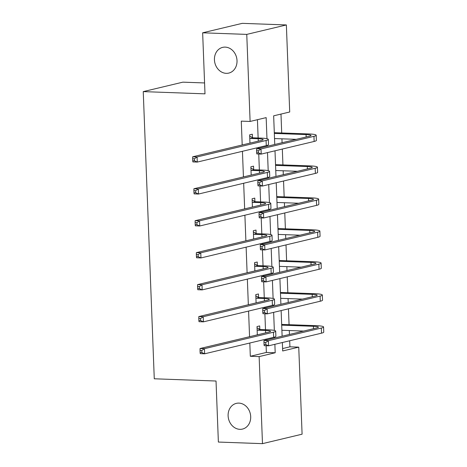 <?xml version="1.0" encoding="UTF-8"?>
<svg xmlns="http://www.w3.org/2000/svg" width="467" height="467" viewBox="0 0 467 467"><rect width="100%" height="100%" fill="white"/><g stroke="black" fill="none" stroke-linecap="round" stroke-linejoin="round"><path stroke-width="0.7" d="M238.9 403.114A13.216 11.185 76.6 0 1 250.563 415.122A13.216 11.185 76.6 0 1 242.472 429.08A13.216 11.185 76.6 0 1 239.91 429.336A13.216 11.185 76.6 0 1 228.246 417.329A13.216 11.185 76.6 0 1 236.337 403.371A13.216 11.185 76.6 0 1 238.9 403.114M225.228 47.12A13.216 11.185 76.6 0 1 236.886 59.128A13.216 11.185 76.6 0 1 228.795 73.085A13.216 11.185 76.6 0 1 226.232 73.337A13.216 11.185 76.6 0 1 214.569 61.329A13.216 11.185 76.6 0 1 222.66 47.371A13.216 11.185 76.6 0 1 225.228 47.12M204.575 82.945L182.848 82.163L143.246 91.614L154.273 378.79L216.028 381.019L218.375 442.056L262.483 443.65L259.138 356.595L275.197 352.766L274.87 344.313M143.246 91.614L204.995 93.844L202.649 32.807L242.256 23.35L286.364 24.944L289.709 111.992L273.656 115.828L274.754 144.478M282.593 348.575L289.919 346.823L289.692 340.776M289.447 334.454L289.295 330.543M289.073 324.688L288.46 308.821M288.221 302.499L288.069 298.588M287.841 292.733L287.234 276.867M286.989 270.545L286.843 266.634M286.615 260.779L286.008 244.912M285.763 238.59L285.611 234.685M285.39 228.824L284.777 212.958M284.537 206.636L284.385 202.731M284.164 196.87L283.551 181.003M283.311 174.681L283.16 170.776M282.932 164.915L282.325 149.049M282.08 142.727L281.934 138.822M281.706 132.967L280.982 114.076M289.919 346.823L298.746 347.144L302.091 434.193L262.483 443.65M266.972 138.705L266.161 117.614L250.108 121.449L241.281 121.128L242.198 144.974M242.443 151.296L243.43 176.929M243.669 183.251L244.655 208.883M244.895 215.205L245.881 240.838M246.127 247.16L247.107 272.792M247.352 279.114L248.339 304.747M248.578 311.069L249.565 336.701M249.81 343.023L250.318 356.28L266.371 352.445L266.114 345.726M265.898 340.075L265.863 339.188M265.501 329.72L264.888 313.771M264.672 308.121L264.637 307.233M264.269 297.765L263.657 281.817M263.441 276.166L263.406 275.279M263.044 265.811L262.431 249.863M262.215 244.212L262.18 243.325M261.818 233.856L261.205 217.908M260.989 212.257L260.954 211.376M260.592 201.902L259.979 185.954M259.757 180.303L259.728 179.421M259.36 169.953L258.747 153.999M258.531 148.348L258.496 147.467M258.134 137.999L257.434 119.698M252.443 137.531L252.32 134.204L249.641 134.846L249.962 143.124M253.674 169.486L253.546 166.159L250.867 166.801L251.188 175.078M254.9 201.44L254.772 198.113L252.098 198.755L252.413 207.033M256.126 233.395L255.998 230.068L253.324 230.71L253.639 238.987M257.358 265.349L257.229 262.022L254.55 262.658L254.871 270.942M258.584 297.298L258.455 293.976L255.782 294.613L256.097 302.89M259.81 329.253L259.681 325.931L257.008 326.567L257.323 334.845M202.649 32.807L246.763 34.395L286.364 24.944M250.318 356.28L259.138 356.595M250.108 121.449L246.763 34.395M274.625 337.991L274.59 337.075M274.339 330.432L273.644 312.359M273.399 306.037L273.364 305.12M273.107 298.477L272.413 280.404M272.173 274.082L272.138 273.166M271.882 266.523L271.187 248.45M270.942 242.128L270.907 241.211M270.656 234.568L269.961 216.495M269.716 210.173L269.681 209.257M269.424 202.614L268.729 184.541M268.49 178.219L268.455 177.302M268.198 170.659L267.503 152.586M267.264 146.264L267.229 145.348M282.36 342.521L282.687 350.974L298.746 347.144M274.999 150.8L275.979 176.433M276.225 182.755L277.211 208.387M277.451 214.709L278.437 240.342M278.682 246.664L279.663 272.29M279.908 278.612L280.895 304.245M281.134 310.567L282.121 336.199M266.371 352.445L275.197 352.766M250.335 138.448L258.193 138.734A10.327 1.255 177.8 0 1 263.16 139.615A10.327 1.255 177.8 0 1 261.666 140.328L192.678 156.795L197.086 156.959L266.073 140.491A15.487 1.886 -2.2 0 0 268.321 139.417A15.487 1.886 -2.2 0 0 260.872 138.098L253.009 137.812L250.335 138.448L249.769 138.168M249.693 136.166L253.009 137.812M194.43 158.78L192.667 158.716L192.748 160.765L194.511 160.823L194.43 158.78L197.086 156.959L197.284 162.078L266.272 145.611A15.487 1.886 -2.2 0 0 268.519 144.536L268.321 139.417M194.511 160.823L197.284 162.078L192.877 161.921L192.748 160.765M192.667 158.716L192.678 156.795M274.327 133.434L306.072 134.578A10.327 1.255 177.8 0 1 311.034 135.459A10.327 1.255 177.8 0 1 309.539 136.177L256.605 148.81L261.018 148.967L313.952 136.335A15.487 1.886 -2.2 0 0 316.194 135.261A15.487 1.886 -2.2 0 0 308.745 133.941L274.415 132.704M274.526 138.553L296.282 139.341M258.362 150.788L256.599 150.724L256.675 152.773L258.444 152.837L258.362 150.788L261.018 148.967L261.216 154.092L314.145 141.454A15.487 1.886 -2.2 0 0 316.392 140.38L316.194 135.261M258.444 152.837L261.216 154.092L256.803 153.929L256.675 152.773M256.599 150.724L256.605 148.81M251.561 170.402L259.424 170.688A10.327 1.255 177.8 0 1 264.386 171.57A10.327 1.255 177.8 0 1 262.892 172.282L193.904 188.75L198.317 188.913L267.305 172.446A15.487 1.886 -2.2 0 0 269.547 171.371A15.487 1.886 -2.2 0 0 262.098 170.046L254.235 169.766L251.561 170.402L250.995 170.122M250.919 168.12L254.235 169.766M195.661 190.729L193.898 190.67L193.974 192.713L195.737 192.778L195.661 190.729L198.317 188.913L198.51 194.033L267.498 177.565A15.487 1.886 -2.2 0 0 269.745 176.491L269.547 171.371M195.737 192.778L198.51 194.033L194.103 193.875L193.974 192.713M193.898 190.67L193.904 188.75M252.787 202.357L260.65 202.643A10.327 1.255 177.8 0 1 265.618 203.524A10.327 1.255 177.8 0 1 264.118 204.237L195.13 220.704L199.543 220.862L268.531 204.394A15.487 1.886 -2.2 0 0 270.778 203.326A15.487 1.886 -2.2 0 0 263.324 202.001L255.467 201.721L252.787 202.357L252.227 202.077M252.145 200.074L255.467 201.721M196.887 222.683L195.124 222.619L195.2 224.668L196.969 224.732L196.887 222.683L199.543 220.862L199.742 225.987L268.729 209.52A15.487 1.886 -2.2 0 0 270.971 208.445L270.778 203.326M196.969 224.732L199.742 225.987L195.329 225.824L195.2 224.668M195.124 222.619L195.13 220.704M275.559 165.388L307.298 166.532A10.327 1.255 177.8 0 1 312.265 167.414A10.327 1.255 177.8 0 1 310.765 168.126L257.837 180.764L262.244 180.922L315.178 168.289A15.487 1.886 -2.2 0 0 317.42 167.215A15.487 1.886 -2.2 0 0 309.971 165.896L275.647 164.653M275.752 170.508L297.508 171.296M259.588 182.743L257.825 182.679L257.907 184.728L259.67 184.792L259.588 182.743L262.244 180.922L262.442 186.041L315.377 173.409A15.487 1.886 -2.2 0 0 317.618 172.335L317.42 167.215M259.67 184.792L262.442 186.041L258.029 185.884L257.907 184.728M257.825 182.679L257.837 180.764M276.785 197.343L308.524 198.487A10.327 1.255 177.8 0 1 313.491 199.368A10.327 1.255 177.8 0 1 311.991 200.08L259.062 212.718L263.476 212.876L316.404 200.244A15.487 1.886 -2.2 0 0 318.652 199.17A15.487 1.886 -2.2 0 0 311.203 197.845L276.873 196.607M276.984 202.462L298.734 203.244M260.82 214.697L259.051 214.633L259.132 216.682L260.895 216.746L260.82 214.697L263.476 212.876L263.668 217.996L316.603 205.363A15.487 1.886 -2.2 0 0 318.844 204.289L318.652 199.17M260.895 216.746L263.668 217.996L259.261 217.838L259.132 216.682M259.051 214.633L259.062 212.718M254.013 234.311L261.876 234.597A10.327 1.255 177.8 0 1 266.844 235.479A10.327 1.255 177.8 0 1 265.349 236.191L196.362 252.659L200.769 252.816L269.757 236.349A15.487 1.886 -2.2 0 0 272.004 235.28A15.487 1.886 -2.2 0 0 264.555 233.955L256.692 233.675L254.013 234.311L253.453 234.031M253.377 232.029L256.692 233.675M198.113 254.638L196.35 254.573L196.432 256.622L198.195 256.687L198.113 254.638L200.769 252.816L200.968 257.942L269.955 241.474A15.487 1.886 -2.2 0 0 272.203 240.4L272.004 235.28M198.195 256.687L200.968 257.942L196.554 257.778L196.432 256.622M196.35 254.573L196.362 252.659M255.245 266.266L263.108 266.552A10.327 1.255 177.8 0 1 268.07 267.428A10.327 1.255 177.8 0 1 266.575 268.146L197.588 284.613L202.001 284.771L270.988 268.303A15.487 1.886 -2.2 0 0 273.23 267.235A15.487 1.886 -2.2 0 0 265.781 265.91L257.918 265.624L255.245 266.266L254.678 265.986M254.603 263.983L257.918 265.624M199.345 286.592L197.576 286.528L197.658 288.577L199.421 288.641L199.345 286.592L202.001 284.771L202.193 289.89L271.181 273.423A15.487 1.886 -2.2 0 0 273.428 272.354L273.23 267.235M199.421 288.641L202.193 289.89L197.786 289.733L197.658 288.577M197.576 286.528L197.588 284.613M256.471 298.22L264.334 298.501A10.327 1.255 177.8 0 1 269.301 299.382A10.327 1.255 177.8 0 1 267.801 300.1L198.814 316.568L203.227 316.725L272.214 300.258A15.487 1.886 -2.2 0 0 274.456 299.184A15.487 1.886 -2.2 0 0 267.007 297.864L259.144 297.578L256.471 298.22L255.904 297.94M255.828 295.932L259.144 297.578M200.571 318.547L198.808 318.482L198.884 320.531L200.647 320.596L200.571 318.547L203.227 316.725L203.425 321.845L272.413 305.377A15.487 1.886 -2.2 0 0 274.654 304.309L274.456 299.184M200.647 320.596L203.425 321.845L199.012 321.687L198.884 320.531M198.808 318.482L198.814 316.568M278.011 229.297L309.749 230.441A10.327 1.255 177.8 0 1 314.717 231.323A10.327 1.255 177.8 0 1 313.223 232.035L260.288 244.673L264.701 244.831L317.63 232.192A15.487 1.886 -2.2 0 0 319.877 231.124A15.487 1.886 -2.2 0 0 312.429 229.799L278.099 228.561M278.209 234.416L299.966 235.199M262.045 246.652L260.282 246.588L260.358 248.637L262.121 248.701L262.045 246.652L264.701 244.831L264.9 249.95L317.829 237.318A15.487 1.886 -2.2 0 0 320.076 236.244L319.877 231.124M262.121 248.701L264.9 249.95L260.487 249.792L260.358 248.637M260.282 246.588L260.288 244.673M279.243 261.246L310.981 262.396A10.327 1.255 177.8 0 1 315.943 263.277A10.327 1.255 177.8 0 1 314.449 263.989L261.52 276.627L265.927 276.785L318.862 264.147A15.487 1.886 -2.2 0 0 321.103 263.079A15.487 1.886 -2.2 0 0 313.655 261.753L279.33 260.516M279.435 266.371L301.192 267.153M263.271 278.606L261.508 278.542L261.584 280.591L263.353 280.655L263.271 278.606L265.927 276.785L266.126 281.905L319.054 269.272A15.487 1.886 -2.2 0 0 321.302 268.198L321.103 263.079M263.353 280.655L266.126 281.905L261.713 281.747L261.584 280.591M261.508 278.542L261.52 276.627M280.469 293.2L312.207 294.35A10.327 1.255 177.8 0 1 317.175 295.232A10.327 1.255 177.8 0 1 315.674 295.944L262.746 308.576L267.153 308.74L320.088 296.101A15.487 1.886 -2.2 0 0 322.329 295.033A15.487 1.886 -2.2 0 0 314.881 293.708L280.556 292.47M280.667 298.325L302.418 299.108M264.497 310.561L262.734 310.497L262.816 312.546L264.579 312.604L264.497 310.561L267.153 308.74L267.352 313.859L320.286 301.221A15.487 1.886 -2.2 0 0 322.528 300.153L322.329 295.033M264.579 312.604L267.352 313.859L262.944 313.701L262.816 312.546M262.734 310.497L262.746 308.576M257.696 330.175L265.56 330.455A10.327 1.255 177.8 0 1 270.527 331.337A10.327 1.255 177.8 0 1 269.033 332.055L200.045 348.522L204.453 348.68L273.44 332.212A15.487 1.886 -2.2 0 0 275.688 331.138A15.487 1.886 -2.2 0 0 268.239 329.819L260.376 329.533L257.696 330.175L257.136 329.895M257.06 327.887L260.376 329.533M201.797 350.501L200.034 350.437L200.109 352.486L201.878 352.55L201.797 350.501L204.453 348.68L204.651 353.799L273.639 337.332A15.487 1.886 -2.2 0 0 275.88 336.263L275.688 331.138M201.878 352.55L204.651 353.799L200.238 353.642L200.109 352.486M200.034 350.437L200.045 348.522M281.694 325.155L313.433 326.299A10.327 1.255 177.8 0 1 318.401 327.18A10.327 1.255 177.8 0 1 316.906 327.898L263.972 340.531L268.385 340.694L321.314 328.056A15.487 1.886 -2.2 0 0 323.561 326.982A15.487 1.886 -2.2 0 0 316.112 325.662L281.782 324.425M281.893 330.274L303.649 331.062M265.729 342.509L263.966 342.451L264.042 344.494L265.805 344.558L265.729 342.509L268.385 340.694L268.578 345.813L321.512 333.175A15.487 1.886 -2.2 0 0 323.754 332.107L323.561 326.982M265.805 344.558L268.578 345.813L264.17 345.656L264.042 344.494M263.966 342.451L263.972 340.531M258.193 138.734L258.286 141.133M266.073 140.491L266.272 145.611M306.072 134.578L306.159 136.983M313.952 136.335L314.145 141.454M259.424 170.688L259.518 173.088M267.305 172.446L267.498 177.565M260.65 202.643L260.744 205.042M268.531 204.394L268.729 209.52M307.298 166.532L307.391 168.937M315.178 168.289L315.377 173.409M308.524 198.487L308.617 200.886M316.404 200.244L316.603 205.363M261.876 234.597L261.969 236.997M269.757 236.349L269.955 241.474M263.108 266.552L263.195 268.951M270.988 268.303L271.181 273.423M264.334 298.501L264.427 300.906M272.214 300.258L272.413 305.377M309.749 230.441L309.843 232.84M317.63 232.192L317.829 237.318M310.981 262.396L311.069 264.795M318.862 264.147L319.054 269.272M312.207 294.35L312.3 296.749M320.088 296.101L320.286 301.221M265.56 330.455L265.653 332.86M273.44 332.212L273.639 337.332M313.433 326.299L313.526 328.704M321.314 328.056L321.512 333.175"/></g></svg>
